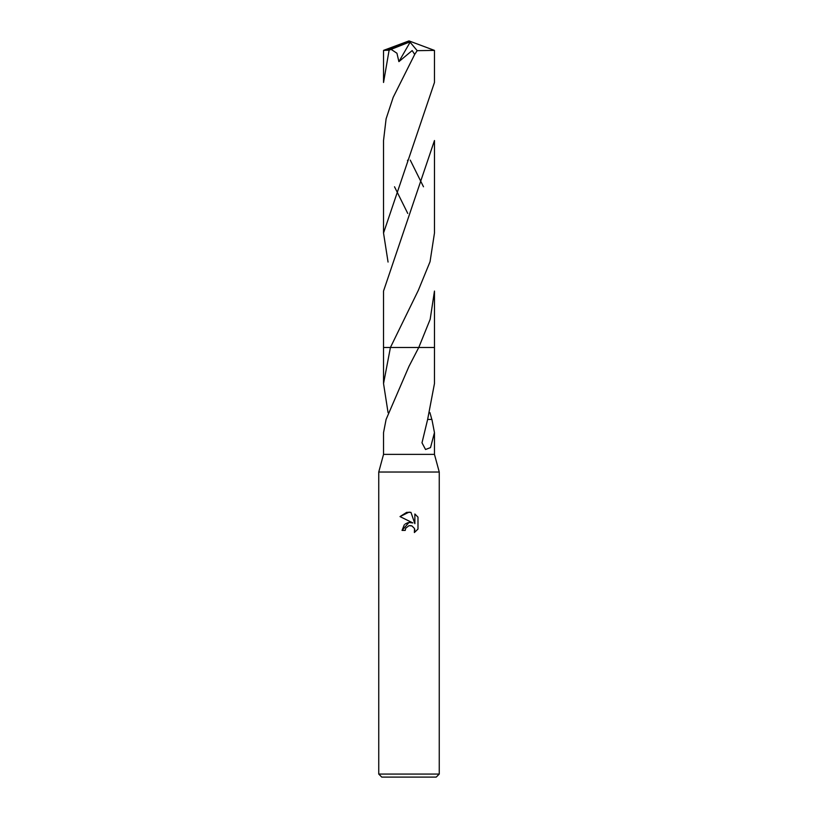 <?xml version="1.0" encoding="UTF-8"?>
<svg xmlns="http://www.w3.org/2000/svg" width="818" height="818" viewBox="0 0 818 818"><rect width="100%" height="100%" fill="white"/><g stroke="black" fill="none" stroke-linecap="round" stroke-linejoin="round"><path stroke-width="1.23" d="M388.059 412.62L383.54 383.591L390.421 347.486L418.755 347.486L409 366.331L386.096 419.429L383.54 432.61L383.54 454.379L378.744 472.027L439.256 472.027L439.256 774.073L378.744 774.073L381.771 777.1L436.229 777.1L439.256 774.073M383.54 454.379L434.46 454.379L439.256 472.027M409 525.657L405.728 528.213L405.217 530.412L402.037 530.412L409 522.457L412.855 522.927L400.012 516.587L409 512.16L410.953 512.375L414.869 523.663L414.869 513.99L417.988 517.14L417.988 529.082L414.378 532.538L414.521 528.53L411.904 525.913L409 525.657L411.065 525.657M429.941 412.62L431.812 419.429M427.64 419.419L431.904 419.429L434.46 432.61L430.513 447.61L425.534 449.491L421.996 442.804L427.64 419.419L434.46 383.591L434.47 347.486L418.755 347.486L434.47 347.486L434.47 291.065L430.176 319.296L418.765 347.486L434.47 347.486M405.217 530.412L405.544 528.632M414.818 529.594L414.378 532.538L417.988 529.082M412.855 522.927L408.796 522.487M407.845 522.692L405.114 524.072M404.286 524.808L402.037 530.412M417.988 517.14L414.869 513.99M410.953 512.375L406.802 512.344M406.648 512.375L400.012 516.587M383.54 383.591L383.53 347.486L390.421 347.486L418.346 290.298L430.043 261.719L434.47 233.038L434.47 140.522L383.53 291.065L383.53 347.486L390.421 347.486M389.112 50.164L383.54 82.485L383.54 50.399L389.112 50.164L391.106 49.356L396.945 53.252L398.898 61.636L412.17 50.573L414.706 54.407L393.202 97.311L386.106 118.804L383.53 140.522L383.53 233.038L434.46 82.485L434.46 50.399L417.19 50.665L414.706 54.407M423.489 186.77L410.247 160.093M391.106 49.356L408.407 42.485L409 40.9L434.46 50.399M388.059 262.057L383.53 233.038M394.511 186.77L407.742 213.416M408.407 42.485L409 40.9L386.433 50.164M408.407 42.556L410.104 42.219L398.898 61.636M410.104 42.219L417.19 50.665M434.46 432.61L434.46 454.379M378.744 472.027L378.744 774.073M407.763 160.083L407.476 160.635M409 40.9L383.57 50.379"/></g></svg>
